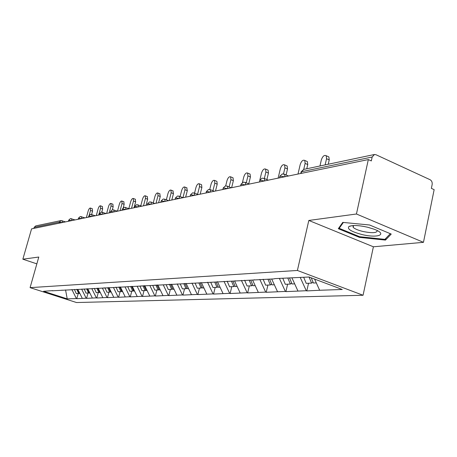 <?xml version="1.0" encoding="UTF-8"?>
<svg xmlns="http://www.w3.org/2000/svg" width="457" height="457" viewBox="0 0 457 457"><rect width="100%" height="100%" fill="white"/><g stroke="black" fill="none" stroke-linecap="round" stroke-linejoin="round"><path stroke-width="0.69" d="M423.468 242.33L356.443 214.002L308.818 220.451L373.398 246.791L423.468 242.33L434.15 189.644L431.374 188.375L432.151 184.571C432.425 182.332 431.739 180.715 430.1 179.721L375.94 154.717L374.437 154.506L372.169 157.014L371.318 160.938L368.331 159.573L31.567 228.866L22.85 259.199L36.851 263.86M373.398 246.791L363.064 295.262L76.519 302.534L30.088 287.642L297.398 270.464L363.064 295.262M314.582 279.078L319.649 290.264L342.247 289.492L309.086 277.011L274.537 278.627M319.649 290.264L306.807 290.92L308.538 283.249M300.243 277.485L306.264 290.721L306.807 290.92M306.264 290.721L285.899 291.623L287.607 284.18M279.364 278.37L285.362 291.429L285.899 291.623M285.362 291.429L266.214 292.291L267.905 285.065M259.822 279.427L265.688 292.103L266.214 292.291M265.688 292.103L247.66 292.914L249.328 285.893M241.405 280.421L247.146 292.731L247.66 292.914M247.146 292.731L230.134 293.508L231.779 286.682M224.01 281.363L229.631 293.331L230.134 293.508M229.631 293.331L213.556 294.068L215.184 287.424M207.558 282.249L213.059 293.891L213.556 294.068M213.059 293.891L197.852 294.594L199.458 288.127M191.969 283.094L197.361 294.428L197.852 294.594M197.361 294.428L182.949 295.096L184.537 288.795M177.19 283.894L182.474 294.936L182.949 295.096M182.474 294.936L168.793 295.576L170.358 289.43M163.24 284.848L168.325 295.416L168.793 295.576M168.325 295.416L155.334 296.027L156.877 290.035M149.885 285.562L154.872 295.873L155.334 296.027M154.872 295.873L142.51 296.462L144.029 290.606M137.163 286.248L142.058 296.313L142.51 296.462M142.058 296.313L130.285 296.873L131.782 291.155M125.035 286.899L129.839 296.724L130.285 296.873M129.839 296.724L118.614 297.267L120.094 291.68M113.462 287.522L118.174 297.124L118.614 297.267M118.174 297.124L107.464 297.644L108.92 292.177M102.402 288.116L107.029 297.501L107.464 297.644M107.029 297.501L96.793 298.004L98.238 292.657M91.828 288.681L96.37 297.867L96.793 298.004M96.37 297.867L86.584 298.347L88.007 293.114M81.7 289.224L86.167 298.215L86.584 298.347M86.167 298.215L76.793 298.678L78.198 293.554M71.92 289.589L76.388 298.547L76.793 298.678M76.388 298.547L67.213 298.861L43.581 291.275L52.681 290.629M274.137 278.89L52.378 290.801M291.966 277.93L297.935 291M271.692 279.021L277.53 291.697M253.864 279.975L254.258 279.724M252.595 280.044L258.308 292.354M234.801 281.004L235.189 280.758M234.584 281.015L240.176 292.971M216.852 281.963L217.229 281.729M217.463 281.718L223.039 293.554M199.915 282.877L200.286 282.643M201.36 282.586L206.821 294.108M183.903 283.734L184.268 283.511M186.096 283.414L191.449 294.628M168.753 284.551L169.113 284.328M171.615 284.197L176.853 295.125M154.386 285.322L154.74 285.105M157.848 284.94L162.983 295.599M140.756 286.053L141.099 285.848M144.743 285.648L149.787 296.05M127.794 286.75L128.131 286.545M132.262 286.322L137.209 296.479M115.461 287.413L115.792 287.213M120.362 286.967L125.212 296.884M103.705 288.041L104.036 287.847M108.995 287.584L113.759 297.273M92.497 288.647L92.817 288.458M98.129 288.167L102.808 297.65M81.786 289.224L82.106 289.035M87.733 288.733L92.331 298.004M71.555 289.772L71.863 289.589M77.856 289.435L82.294 298.347M61.758 290.298L62.066 290.121M59.073 223.21L59.381 222.108L34.166 227.358L33.869 228.391M34.166 227.358L35.726 225.907L61.004 220.577L59.381 222.108L62.101 222.588M65.557 289.932L67.213 298.861M356.443 214.002L368.331 159.573M308.818 220.451L297.398 270.464M30.088 287.642L38.788 257.04L22.85 259.199M359.402 237.36L385.462 240.096L391.232 234.07L369.622 225.004L342.756 222.388L338.311 228.711L359.402 237.36L359.556 236.669M385.822 238.4L385.462 240.096M92.308 208.746L92.548 211.168L90.526 210.426L90.4 208.038C89.612 207.964 88.875 208.923 88.201 210.934L86.362 217.595M79.364 293.177L76.325 293.64L74.417 289.452M76.787 289.321L78.701 293.531M77.65 289.412L79.512 293.497L79.872 293.48M90.526 210.426L89.252 215.041M92.548 211.168L91.663 214.402M102.368 206.518L102.636 208.986L100.58 208.221L100.437 205.799C99.609 205.701 98.849 206.69 98.158 208.752L96.29 215.55M89.275 292.714L86.105 293.2L84.162 288.927M86.636 288.79L88.584 293.086M87.476 288.744L89.429 293.051L89.863 293.028M100.58 208.221L98.712 215.053M102.636 208.986L101.802 212.042M112.856 204.188L113.159 206.707L111.068 205.924L110.908 203.456C110.046 203.348 109.257 204.353 108.543 206.478L106.652 213.419M99.62 292.234L96.313 292.743L94.336 288.373M96.913 288.236L98.901 292.629M97.792 288.19L99.78 292.589L100.3 292.566M111.068 205.924L109.177 212.899M113.159 206.707L112.331 209.763M123.813 201.76L124.15 204.325L122.025 203.519L121.848 201.017C120.939 200.886 120.122 201.914 119.386 204.102L117.472 211.18M110.428 291.732L109.674 292.143L106.972 292.263L104.956 287.801M107.652 287.653L109.674 292.143M108.572 287.607L110.594 292.103L111.205 292.074M122.025 203.519L120.105 210.648M124.15 204.325L123.247 207.689M135.261 199.223L135.638 201.834L133.478 201.011L133.278 198.464C132.33 198.315 131.479 199.366 130.713 201.617L128.857 208.558M121.733 291.206L120.945 291.64L118.117 291.766L116.067 287.202M118.883 287.047L120.945 291.64M119.843 286.996L121.905 291.595L122.613 291.566M133.478 201.011L131.53 208.301M135.638 201.834L134.055 207.781M147.24 196.567L147.657 199.235L145.463 198.389L145.246 195.796C144.246 195.619 143.355 196.693 142.573 199.018L140.773 205.793M133.564 290.658L132.741 291.115L129.777 291.246L127.771 286.75M130.639 286.413L132.741 291.115M131.645 286.356L133.747 291.069L134.558 291.029M145.463 198.389L143.492 205.839M147.657 199.235L146.051 205.307M367.502 227.203C358.528 225.244 352.347 225.01 348.959 226.501C346.897 228.928 351.096 231.568 361.544 234.424C377.682 238.577 388.467 234.39 373.929 229.146L367.502 227.203M352.947 225.575L353.181 227.38C354.832 228.894 358.008 230.237 362.715 231.419C372.152 233.316 377.002 233.041 377.265 230.596M390.312 233.681L384.92 239.354L359.653 236.715L339.214 228.323L343.361 222.445M339.5 227.02L339.214 228.323M159.784 193.785L160.253 196.504L158.013 195.636L157.779 193.003C156.728 192.797 155.797 193.894 154.986 196.299L153.255 202.879M145.966 290.081L145.103 290.561L141.996 290.698L139.951 286.099M142.961 285.745L145.103 290.561M144.018 285.688L146.16 290.509L147.085 290.469M158.013 195.636L156.014 203.262M160.253 196.504L158.625 202.725M172.935 190.866L173.454 193.648L171.181 192.751L170.924 190.072C169.821 189.838 168.844 190.963 167.999 193.448L166.348 199.806M158.979 289.47L158.071 289.978L154.809 290.126L152.724 285.408M155.888 285.048L158.071 289.978M156.997 284.985L159.179 289.932L160.23 289.881M171.181 192.751L169.153 200.554M173.454 193.648L171.803 200.012M186.736 187.804L187.313 190.643L184.999 189.724L184.725 187.004C183.56 186.724 182.537 187.878 181.657 190.455L180.092 196.55M172.643 288.835L171.689 289.367L168.267 289.521L166.137 284.688M169.467 284.311L171.689 289.367M170.627 284.248L172.855 289.315L174.043 289.264M184.999 189.724L182.96 197.675M187.313 190.643L185.645 197.161M201.246 184.588L201.583 184.725L201.88 187.49L199.526 186.542L199.235 183.777C198.001 183.457 196.927 184.634 196.013 187.313L194.539 193.094M187.016 288.161L186.016 288.727L182.412 288.893L180.241 283.934M183.834 283.74L186.016 288.727M184.971 283.471L187.244 288.675L188.581 288.613M199.526 186.542L197.561 194.299M201.88 187.49L200.189 194.168M216.504 181.201L216.898 181.36L217.212 184.165L214.813 183.194L214.504 180.384C213.202 180.012 212.071 181.218 211.117 184L209.74 189.466M202.154 287.447L201.097 288.053L197.304 288.224L195.088 283.134M198.869 282.934L201.097 288.053M200.115 282.752L202.394 287.996L203.896 287.927M214.813 183.194L212.933 190.712M217.212 184.165L215.498 191.02M232.584 177.63L233.041 177.819L233.367 180.669L230.928 179.658L230.602 176.813C229.22 176.385 228.032 177.619 227.026 180.515L225.701 185.873M218.12 286.699L217.006 287.344L213.002 287.522L210.734 282.295M214.727 282.078L217.006 287.344M216.092 282.009L218.372 287.282L220.051 287.207M230.928 179.658L229.14 186.902M233.367 180.669L231.636 187.701M249.545 173.866L250.076 174.088L250.419 176.973L247.934 175.934L247.597 173.049C246.129 172.546 244.866 173.814 243.815 176.836L242.444 182.452M234.978 285.905L233.801 286.59L229.568 286.779L227.175 281.215M231.476 281.181L233.801 286.59M232.916 281.101L235.241 286.528L237.126 286.442M247.934 175.934L246.249 182.84M250.419 176.973L248.745 183.874M267.471 169.89L268.088 170.153L268.442 173.072L265.911 171.998L265.563 169.079C263.997 168.496 262.661 169.787 261.553 172.952L259.776 180.321M252.807 285.065L251.561 285.796L247.083 285.996L244.626 280.244M249.191 280.227L251.561 285.796M250.71 280.147L253.092 285.728L255.189 285.631M265.911 171.998L264.352 178.476M268.442 173.072L266.882 179.572M286.43 165.68L287.156 165.994L287.516 168.941L284.94 167.828L284.585 164.88C282.917 164.2 281.501 165.52 280.324 168.839L278.119 178.133M271.698 284.168L270.378 284.951L265.631 285.168L263.123 279.244M267.951 279.221L270.378 284.951M269.567 279.136L272.001 284.882L274.343 284.774M284.94 167.828L283.5 173.911M287.516 168.941L286.093 174.974M306.527 161.218L307.378 161.589L307.744 164.56L305.116 163.406L304.762 160.436C302.985 159.642 301.471 160.984 300.22 164.48L297.993 174.043M291.743 283.22L290.344 284.06L285.305 284.288L282.74 278.187M287.864 278.153L290.344 284.06M289.578 278.062L292.063 283.986L294.679 283.866M305.116 163.406L303.722 169.41M307.744 164.56L306.767 168.77M327.863 156.477L328.869 156.928L329.229 159.904L326.555 158.71L326.201 155.734C324.304 154.792 322.688 156.163 321.351 159.847L319.946 165.994M313.056 282.203L311.571 283.112L306.207 283.351L303.682 277.302M309.029 277.016L311.571 283.112M311.228 277.816L313.399 283.026L316.313 282.9M326.555 158.71L325.144 164.897M329.229 159.904L328.246 164.24M372.169 157.014L301.557 171.712L301.169 173.392M374.289 154.535L303.716 169.41L300.957 172.506L300.735 173.483M62.186 220.662L62.363 222.53M71.572 220.634L68.784 220.154L68.316 221.308M71.64 218.68L71.84 220.582M81.455 218.6L78.593 218.115L78.113 219.291M81.506 216.607L81.723 218.549M91.777 216.481L88.841 215.978L88.344 217.184M91.806 214.447L92.051 216.424M102.568 214.259L99.552 213.75L99.038 214.984M102.574 212.185L102.848 214.202M113.862 211.934L110.76 211.42L110.228 212.682M113.839 209.82L114.141 211.877M125.692 209.5L122.499 208.975L121.95 210.271M125.641 207.341L125.978 209.443M138.1 206.947L134.815 206.41L134.249 207.741M138.014 204.742L138.391 206.884M151.124 204.268L147.742 203.719L147.154 205.084M151.01 202.017L151.427 204.205M164.823 201.446L161.332 200.891L160.727 202.291M164.663 199.149L165.126 201.383M179.235 198.481L175.637 197.915L175.008 199.355M179.035 196.127L179.544 198.418M194.431 195.356L190.712 194.779L190.061 196.253M194.185 192.945L194.745 195.288M210.471 192.054L206.627 191.466L205.947 192.985M210.174 189.592L210.791 191.986M227.426 188.564L223.444 187.964L222.742 189.529M227.072 186.045L227.437 186.205L227.752 188.495M245.38 184.874L241.256 184.262L240.519 185.873M244.958 182.286L245.386 182.48L245.712 184.805M264.42 180.955L260.142 180.332L259.376 181.989M263.929 178.304L264.42 178.538L264.757 180.881M284.648 176.79L280.204 176.156L279.41 177.87M284.077 174.071L284.654 174.357L284.997 176.722M65.562 221.874L61.004 220.577M75.068 219.92L70.435 218.589L68.619 220.228M84.985 217.875L80.272 216.515L78.415 218.189M95.342 215.744L90.543 214.35L88.652 216.064M106.167 213.516L101.283 212.088L99.352 213.836M117.495 211.185L112.519 209.717L110.548 211.511M129.36 208.746L124.287 207.238L122.276 209.072M141.801 206.187L136.632 204.633L134.575 206.513M154.86 203.496L151.187 202.085L149.593 201.903L147.485 203.828M168.582 200.674L164.868 199.229L163.212 199.029L161.058 201.006M183.029 197.704L179.275 196.23L177.55 196.007L175.345 198.035M198.247 194.568L194.459 193.065L192.66 192.825L190.398 194.905M214.304 191.266L210.488 189.729L208.609 189.461L206.29 191.597M231.276 187.776L227.437 186.205L225.461 185.908L223.085 188.101M249.236 184.08L245.386 182.48L243.307 182.149L240.868 184.405M261.992 178.213L259.725 180.481M268.276 180.161L264.42 178.538L262.227 178.161M288.493 175.996L284.654 174.357L282.329 173.923L279.758 176.316M303.716 169.41L301.083 171.878M92.417 208.786L90.4 208.038M102.488 206.564L100.437 205.799M112.993 204.239L110.908 203.456M123.967 201.817L121.848 201.017M135.438 199.286L133.278 198.464M147.44 196.641L145.246 195.796M352.273 225.632L348.959 226.501M353.581 225.541L353.181 227.38M160.007 193.871L157.779 193.003M173.192 190.969L170.924 190.072M187.033 187.924L184.725 187.004M201.583 184.725L199.235 183.777M216.898 181.36L214.504 180.384M233.041 177.819L230.602 176.813M250.076 174.088L247.597 173.049M268.088 170.153L265.563 169.079M287.156 165.994L284.585 164.88M307.378 161.589L304.762 160.436M328.869 156.928L326.201 155.734"/></g></svg>
